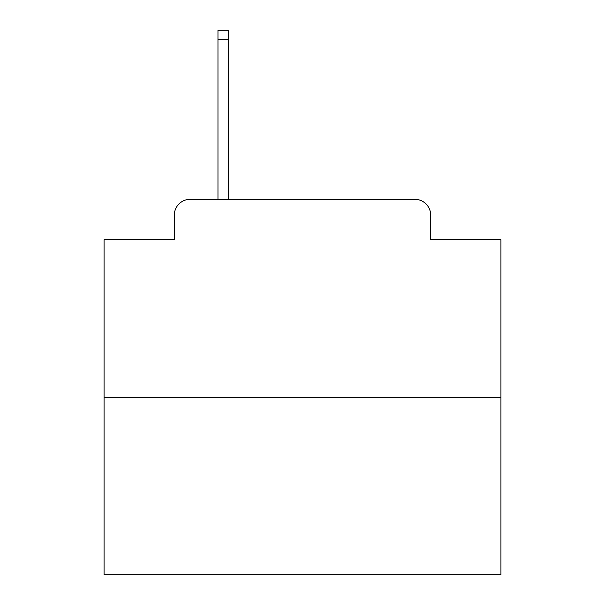 <?xml version="1.0" encoding="UTF-8"?>
<svg xmlns="http://www.w3.org/2000/svg" width="605" height="605" viewBox="0 0 605 605"><rect width="100%" height="100%" fill="white"/><g stroke="black" fill="none" stroke-linecap="round" stroke-linejoin="round"><path stroke-width="0.91" d="M174.316 215.191L174.316 239.792L174.316 215.191A15.874 15.874 0 0 1 190.189 199.317L217.966 199.317L217.966 30.25L228.289 30.25L228.289 199.317L414.811 199.317L190.189 199.317M500.932 397.75L104.068 397.75L104.068 574.75L500.932 574.75L500.932 239.792L430.684 239.792L430.684 215.191A15.874 15.874 0 0 0 414.811 199.317M104.068 397.75L104.068 239.792L174.316 239.792M430.684 239.792L430.684 215.191M217.966 39.378L228.289 39.378"/></g></svg>
